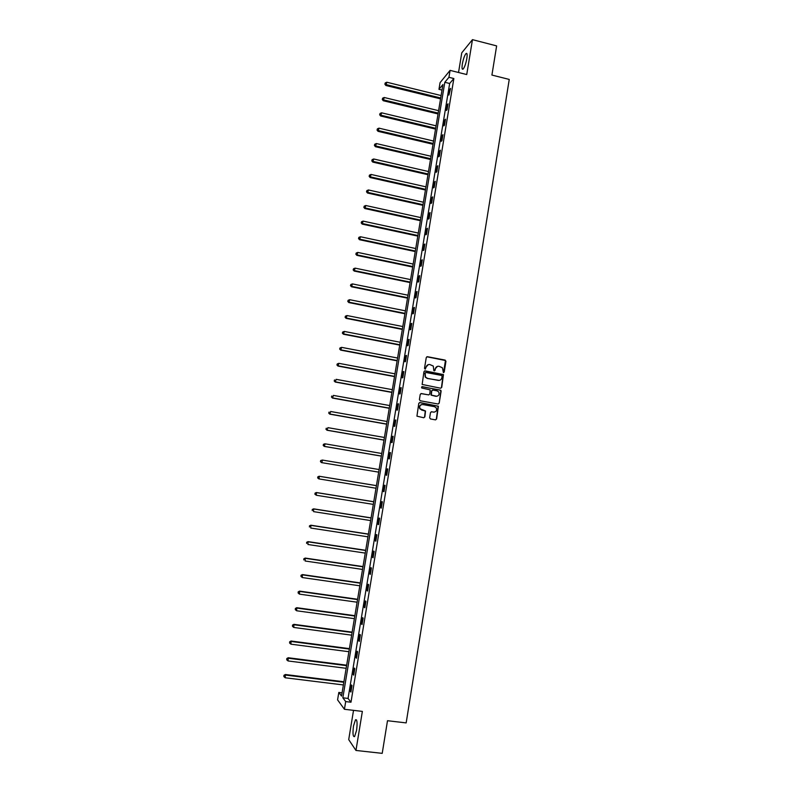 <?xml version="1.0" encoding="UTF-8"?>
<svg xmlns="http://www.w3.org/2000/svg" width="793" height="793" viewBox="0 0 793 793"><rect width="100%" height="100%" fill="white"/><g stroke="black" fill="none" stroke-linecap="round" stroke-linejoin="round"><path stroke-width="1.19" d="M443.416 372.621L444.219 372.036L445.953 361.291L445.131 360.091L427.417 356.701L426.267 357.524L424.503 368.309L425.078 369.151L426.119 367.179C426.634 365.246 427.863 364.364 429.806 364.532L433.285 366.069L433.83 370.609L435.07 370.311L435.298 368.914C435.803 366.981 437.032 366.108 438.975 366.267L442.395 367.764L443.416 372.621M443.545 372.631L445.448 360.528L426.832 356.771M425.246 369.161L426.119 367.179M434.415 370.896L435.298 368.914M356.582 730.343C357.494 722.81 357.128 719.281 355.492 719.776L353.49 726.021C352.578 733.515 352.935 737.044 354.58 736.598L356.582 730.343M466.819 58.623C467.414 54.449 467.136 52.764 465.987 53.587C464.51 55.5 463.29 58.969 462.339 63.985C461.744 68.158 462.022 69.843 463.181 69.031C464.648 67.137 465.858 63.668 466.819 58.623M429.647 417.762L430.48 418.962L435.466 419.854L436.616 419.011L438.4 406.224L419.933 402.547L418.773 403.389L416.94 416.176L423.69 417.742L424.85 416.9L425.544 411.002L420.032 408.732C419.2 406.135 420.112 404.727 422.748 404.529L434.475 406.66L436.239 407.84C437.161 410.457 436.279 411.884 433.593 412.122L431.64 411.765L430.49 412.608L429.647 417.762M345.698 701.587L344.43 709.279L337.58 699.872L338.809 692.448L341.545 696.076L442.92 84.554L438.965 89.331L440.075 82.631L450.087 70.379L448.937 77.308L444.814 82.284L342.844 697.8L345.698 701.587L350.982 702.221L453.854 78.527L448.937 77.308M450.087 70.379L466.73 74.552L472.459 39.65L496.636 45.905L491.918 75.057L509.245 79.429L406.165 722.899L387.499 720.718L382.216 753.35L355.958 750.456L362.361 711.4L344.43 709.279M440.591 388.203L441.741 387.371L443.465 374.593L425.107 370.856L423.958 371.689L422.154 384.456L440.591 388.203M441.116 391.177L439.183 403.171L438.033 404.014L420.231 400.762L419.398 399.553L420.24 394.399L421.4 393.566L428.636 394.894L429.786 394.062L430.173 389.878L421.995 388.055L421.529 387.737L422.233 386.627L440.938 390.384L439.183 403.171M353.529 710.359L348.712 739.611L355.958 750.456M472.459 39.65L461.764 52.844L458.532 72.5M453.854 78.527L449.661 83.483L348.058 698.435L350.982 702.221M449.879 89.222L448.907 95.12L450.583 88.419L449.879 89.222L450.424 89.361M447.351 104.567L446.37 110.475L447.064 109.721L448.035 103.794L447.351 104.567L447.886 104.696M444.814 119.951L443.832 125.879L444.516 125.155L445.497 119.208L444.814 119.951L445.349 120.08M442.266 135.375L441.285 141.313L441.959 140.629L442.94 134.671L442.266 135.375L442.801 135.504M439.709 150.839L438.727 156.796L439.401 156.142L440.383 150.164L439.709 150.839L440.254 150.957M437.151 166.342L436.16 172.309L436.834 171.694L437.815 165.707L437.151 166.342L437.696 166.461M434.584 181.884L433.593 187.872L434.257 187.287L435.248 181.29L434.584 181.884L435.129 182.003M432.007 197.467L431.015 203.474L431.679 202.929L432.671 196.902L432.007 197.467L432.552 197.596M429.429 213.099L428.438 219.116L429.092 218.6L430.084 212.574L429.429 213.099L429.975 213.218M426.842 228.761L425.841 234.797L426.495 234.322L427.486 228.275L426.842 228.761L427.387 228.88M424.245 244.472L423.244 250.529L423.888 250.082L424.889 244.016L424.245 244.472L424.8 244.591M421.648 260.223L420.647 266.299L421.281 265.893L422.282 259.807L421.648 260.223L422.193 260.342M419.041 276.023L418.03 282.11L418.664 281.733L419.675 275.637L419.041 276.023L419.586 276.133M416.424 291.854L415.413 297.96L416.047 297.623L417.049 291.507L416.424 291.854L416.979 291.973M413.807 307.734L412.796 313.85L413.411 313.552L414.422 307.426L413.807 307.734L414.352 307.843M411.171 323.653L410.159 329.789L410.774 329.531L411.795 323.375L411.171 323.653L411.726 323.762M408.534 339.612L407.523 345.768L408.137 345.55L409.148 339.384L408.534 339.612L409.089 339.721M405.897 355.621L404.876 361.786L405.481 361.608L406.502 355.423L405.897 355.621L406.452 355.73M403.24 371.669L402.22 377.855L402.824 377.706L403.845 371.511L403.24 371.669L403.806 371.778M400.584 387.757L399.563 393.962L400.158 393.853L401.189 387.638L400.584 387.757L401.149 387.866M397.927 403.895L396.896 410.11L397.481 410.04L398.512 403.815L397.927 403.895L398.482 403.994M395.251 420.072L394.22 426.307L394.805 426.277L395.836 420.022L395.251 420.072L395.816 420.171M392.575 436.299L391.544 442.544L392.119 442.553L393.15 436.289L392.575 436.299L393.14 436.398M389.888 452.565L388.857 458.83L389.422 458.869L390.463 452.595L389.888 452.565L390.453 452.654M387.192 468.871L386.161 475.156L386.726 475.235L387.767 468.941L387.192 468.871L387.757 468.96M384.496 485.227L383.455 491.521L384.01 491.65L385.061 485.336L384.496 485.227M381.79 501.622L380.739 507.936L381.294 508.105L382.345 501.771L381.79 501.622M379.074 518.067L378.023 524.401L378.578 524.599L379.619 518.255L379.074 518.067M376.348 534.551L375.297 540.905L375.842 541.143L376.893 534.779L376.348 534.551M373.622 551.085L372.571 557.449L373.106 557.737L374.157 551.353L373.622 551.085M370.886 567.659L369.825 574.043L370.361 574.37L371.411 567.966L370.886 567.659M368.14 584.282L367.08 590.686L367.605 591.053L368.666 584.629L368.14 584.282M365.385 600.945L364.324 607.369L364.849 607.775L365.91 601.342L365.385 600.945M362.629 617.658L361.558 624.101L362.074 624.547L363.144 618.094L362.629 617.658M359.863 634.42L358.793 640.883L359.298 641.368L360.369 634.886L359.863 634.42M357.088 651.222L356.017 657.704L356.513 658.23L357.584 651.737L357.088 651.222M354.302 668.073L353.232 674.575L353.728 675.14L354.798 668.628L354.302 668.073M351.507 684.974L350.437 691.486L350.922 692.091L352.003 685.568L351.507 684.974M342.08 692.844L338.809 692.448M442.008 90.085L438.965 89.331M449.661 83.483L444.814 82.284M348.058 698.435L342.844 697.8M383.455 491.521L384.02 491.62M380.739 507.936L381.314 508.035M378.023 524.401L378.598 524.49M375.297 540.905L375.872 540.995M372.571 557.449L373.136 557.538M369.825 574.043L370.4 574.132M367.08 590.686L367.655 590.765M364.324 607.369L364.899 607.448M361.558 624.101L362.133 624.18M358.793 640.883L359.368 640.952M356.017 657.704L356.592 657.774M353.232 674.575L353.807 674.645M350.437 691.486L351.012 691.555M437.498 366.346L435.03 368.983M428.289 364.611L425.861 367.248M440.789 388.223L441.463 387.42L443.188 374.653L424.562 370.916M442.117 376.259L441.542 375.426L425.97 372.482L425.157 373.067L425.484 377.032L427.546 378.39L438.202 380.382C440.145 380.551 441.374 379.659 441.879 377.736L442.117 376.259M425.554 372.541L425.157 373.067M439.253 380.402L427.288 378.449L425.217 377.091L424.899 373.126M438.182 404.024L438.906 403.211M428.825 394.914L420.934 393.596M440.849 391.227L440.026 390.027L421.846 386.667M436.11 396.272C438.826 396.024 439.689 394.587 438.707 391.94L436.993 390.83L432.879 390.067L431.719 390.899L431.342 395.083L436.834 396.302M432.403 390.097L431.719 390.899M435.843 396.312L431.075 395.122L431.451 390.949M434.167 412.162L431.243 411.775M421.826 404.529C419.616 405.154 418.932 406.561 419.775 408.762L421.866 410.001M423.809 417.762L424.582 416.92L425.276 411.032L421.598 410.031M435.565 419.874L436.348 419.031L438.123 406.254L419.497 402.566M441.106 95.556L386.825 82.234L385.864 85.485L440.551 98.867M385.091 83.87L385.259 82.898L384.873 84.197L386.409 84.673L440.7 97.975M385.259 82.898L386.825 82.234M385.864 85.485L384.873 84.197M438.598 110.673L384.218 97.499L383.267 100.731L438.053 113.964M382.484 99.145L382.652 98.163L382.276 99.452L383.802 99.948L438.192 113.102M382.652 98.163L384.218 97.499M383.267 100.731L382.276 99.452M436.081 125.829L381.611 112.814L380.66 116.016L435.545 129.09M379.877 114.45L380.045 113.468L379.659 114.747L381.185 115.272L435.674 128.268M380.045 113.468L381.611 112.814M380.66 116.016L379.659 114.747M433.563 141.035L378.985 128.159L378.043 131.331L433.028 144.267M377.25 129.794L377.418 128.813L377.042 130.082L378.568 130.627L433.156 143.474M377.418 128.813L378.985 128.159M378.043 131.331L377.042 130.082M431.035 156.271L376.368 143.553L375.416 146.695L430.5 159.472M374.623 145.188L374.792 144.197L374.415 145.456L375.941 146.021L430.629 158.719M374.792 144.197L376.368 143.553M375.416 146.695L374.415 145.456M428.507 171.546L373.731 158.987L372.789 162.099L427.972 174.718M371.986 160.612L372.155 159.621L371.788 160.87L373.305 161.455L428.101 174.004M372.155 159.621L373.731 158.987M372.789 162.099L371.788 160.87M425.96 186.861L371.094 174.45L370.153 177.543L425.444 190.013M369.35 176.086L369.518 175.094L369.141 176.324L370.668 176.938L425.554 189.319M369.518 175.094L371.094 174.45M370.153 177.543L369.141 176.324M423.422 202.225L368.448 189.963L367.516 193.026L422.897 205.337M366.703 191.589L366.872 190.598L366.505 191.817L368.021 192.451L423.006 204.683M366.872 190.598L368.448 189.963M367.516 193.026L366.505 191.817M420.865 217.619L365.791 205.516L364.869 208.549L420.349 220.702M364.046 207.142L364.215 206.14L363.848 207.36L365.365 208.014L420.459 220.087M364.215 206.14L365.791 205.516M364.869 208.549L363.848 207.36M418.308 233.053L363.135 221.108L362.213 224.112L417.802 236.116M361.38 222.734L361.558 221.733L361.192 222.932L362.708 223.616L417.891 235.531M361.558 221.733L363.135 221.108M362.213 224.112L361.192 222.932M415.74 248.536L360.468 236.75L359.546 239.724L415.235 251.559M358.714 238.366L358.882 237.365L358.525 238.554L360.032 239.258L415.324 251.014M358.882 237.365L360.468 236.75M359.546 239.724L358.525 238.554M413.163 264.049L357.792 252.422L356.88 255.366L412.667 267.053M356.037 254.038L356.216 253.036L355.849 254.216L357.356 254.94L412.756 266.547M356.216 253.036L357.792 252.422M356.88 255.366L355.849 254.216M410.586 279.612L355.105 268.143L354.193 271.057L410.1 282.576M353.361 269.759L353.529 268.748L353.163 269.917L354.679 270.661L410.169 282.11M353.529 268.748L355.105 268.143M354.193 271.057L353.163 269.917M407.999 295.214L352.419 283.904L351.517 286.788L407.513 298.148M350.665 285.51L350.843 284.499L350.476 285.658L351.983 286.432L407.582 297.712M350.843 284.499L352.419 283.904M351.517 286.788L350.476 285.658M405.411 310.856L349.723 299.704L348.821 302.559L404.926 313.76M347.968 301.31L348.137 300.299L347.78 301.439L349.287 302.242L404.995 313.364M348.137 300.299L349.723 299.704M348.821 302.559L347.78 301.439M402.804 326.538L347.017 315.545L346.125 318.37L402.329 329.412M345.262 317.15L345.441 316.139L345.084 317.269L346.581 318.092L402.388 329.045M345.441 316.139L347.017 315.545M346.125 318.37L345.084 317.269M400.197 342.259L344.311 331.434L343.419 334.23L399.731 345.104M342.556 333.04L342.725 332.019L342.368 333.139L343.875 333.982L399.781 344.777M342.725 332.019L344.311 331.434M343.419 334.23L342.368 333.139M397.59 358.02L341.595 347.364L340.703 350.129L397.124 360.835M339.83 348.96L340.009 347.939L339.652 349.049L341.159 349.921L397.164 360.547M340.009 347.939L341.595 347.364M340.703 350.129L339.652 349.049M394.964 373.83L338.869 363.333L337.987 366.069L394.508 376.606M337.104 364.929L337.283 363.908L336.926 364.998L338.433 365.89L394.547 376.368M337.283 363.908L338.869 363.333M337.987 366.069L336.926 364.998M392.337 389.67L336.133 379.341L335.261 382.048L391.881 392.426M334.368 380.947L334.547 379.916L334.2 380.997L335.697 381.919L391.92 392.218M335.261 382.048L334.2 380.997M389.71 405.56L333.397 395.4L332.525 398.076L389.254 408.286M331.633 396.996L331.811 395.965L331.464 397.035L332.951 397.977L389.284 408.117M332.525 398.076L331.464 397.035M387.063 421.499L330.651 411.498L329.779 414.144L386.617 424.186M328.887 413.094L329.055 412.063L328.718 413.113L330.205 414.085L386.637 424.057M329.779 414.144L328.718 413.113M384.417 437.468L327.896 427.645L327.033 430.252L383.981 440.125M326.131 429.231L326.31 428.2L325.963 429.241L327.45 430.232L383.99 440.036M327.033 430.252L325.963 429.241M381.76 453.487L325.13 443.832L324.278 446.409L381.324 456.114M323.366 445.418L323.544 444.377L323.197 445.408L324.694 446.429L381.334 456.054M323.375 444.377L324.714 443.822L323.544 444.377M324.278 446.409L323.197 445.408M321.512 462.606L378.667 472.142L321.512 462.606L320.431 461.625L320.769 460.604L320.431 461.625M379.104 469.545L322.364 460.059L321.918 462.666L320.59 461.645M320.61 460.584L322.364 460.059L320.769 460.604M376.437 485.633L319.183 476.246L319.143 478.942L376.001 488.23M376.427 485.653L319.589 476.335L317.834 476.831L317.815 477.911L317.993 476.871M317.815 477.911L318.736 478.853L317.656 477.872M317.834 476.831L319.183 476.246M373.761 501.731L316.407 492.522L316.357 495.268L373.325 504.388M373.751 501.791L316.803 492.651L315.049 493.127L315.029 494.227L315.208 493.177M315.029 494.227L316.357 495.268L314.871 494.178M315.049 493.127L316.407 492.522M371.084 517.879L313.622 508.848L313.562 511.634L370.638 520.575M371.065 517.978L314.008 509.007L312.264 509.473L312.234 510.583L312.422 509.532M312.264 509.473L313.622 508.848M368.398 534.076L310.826 525.214L310.767 528.049L367.942 536.821M368.378 534.214L311.213 525.412L309.468 525.848L309.439 526.988L309.617 525.937M309.468 525.848L310.826 525.214M365.712 550.312L308.031 541.619L307.952 544.504L365.246 553.098M365.682 550.491L308.408 541.867L306.663 542.283L306.633 543.433L306.812 542.382M306.663 542.283L308.031 541.619M363.016 566.589L305.216 558.074L305.136 561.008L362.54 569.424M362.976 566.807L305.592 558.361L303.848 558.758L303.818 559.927L303.997 558.867M303.848 558.758L305.216 558.074M360.309 582.905L302.401 574.578L302.321 577.552L359.824 585.799M360.26 583.172L302.767 574.895L301.023 575.272L300.993 576.461L301.171 575.401M302.321 577.552L300.993 576.461M301.023 575.272L302.401 574.578M357.593 599.27L299.576 591.122L299.486 594.145L357.108 602.204M357.544 599.577L299.942 591.479L298.198 591.836L298.158 593.045L298.337 591.984M299.486 594.145L298.158 593.045M298.198 591.836L299.576 591.122M354.868 615.685L296.751 607.706L296.651 610.779L354.382 618.669M354.818 616.022L297.107 608.112L295.363 608.439L295.323 609.668L295.502 608.608M296.651 610.779L295.323 609.668M295.363 608.439L296.751 607.706M352.142 632.14L293.916 624.339L293.806 627.461L351.646 635.163M352.082 632.517L294.262 624.785L292.518 625.092L292.478 626.341L292.657 625.271M293.806 627.461L292.478 626.341M292.518 625.092L293.916 624.339M349.406 648.634L291.061 641.022L290.952 644.184L348.9 651.717M349.336 649.061L291.408 641.507L289.663 641.795L289.623 643.064L289.802 641.983M290.952 644.184L289.623 643.064M289.663 641.795L291.061 641.022M346.67 665.178L288.206 657.744L288.087 660.965L346.144 668.301M346.591 665.644L288.543 658.269L286.808 658.537L286.759 659.826L286.937 658.745M288.087 660.965L286.759 659.826M286.808 658.537L288.206 657.744M343.914 681.762L285.351 674.516L285.222 677.777L343.389 684.944M343.835 682.267L285.678 675.081L283.944 675.329L283.884 676.627L284.072 675.557M285.222 677.777L283.884 676.627M283.944 675.329L285.351 674.516M355.492 719.776L356.503 719.895M465.987 53.587L466.978 53.845"/></g></svg>
